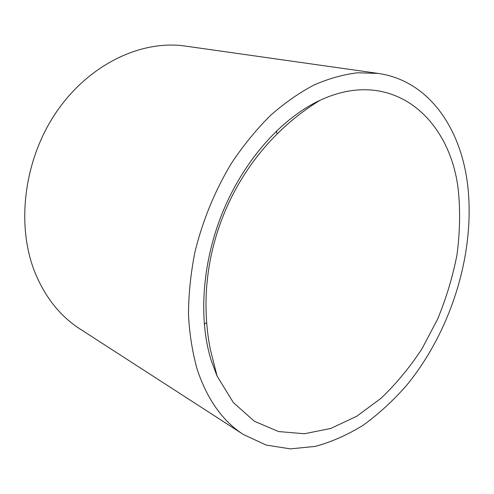<?xml version="1.0" encoding="UTF-8"?>
<svg xmlns="http://www.w3.org/2000/svg" width="494" height="494" viewBox="0 0 494 494"><rect width="100%" height="100%" fill="white"/><g stroke="black" fill="none" stroke-linecap="round" stroke-linejoin="round"><path stroke-width="0.74" d="M378.281 73.433L185.46 46.09C141.741 39.619 89.346 63.874 56.514 111.872C23.693 159.803 15.796 225.715 35.265 273.225C45.565 297.802 60.453 316.364 79.917 328.911L243.511 434.572L266.186 445.069L290.429 448.879L315.302 446.391C331.919 441.858 348.079 434.664 363.775 424.809C379.022 413.657 393.255 400.554 406.482 385.493C451.362 330.894 475.722 252.292 467.596 184.552C460.779 128.07 428.712 80.652 378.281 73.433L357.804 72.772C343.534 74.433 328.942 78.497 314.048 84.974C299.136 92.841 284.55 103.055 270.304 115.608C256.442 129.416 243.616 145.119 231.822 162.705C215.1 190.171 202.404 221.022 194.79 252.767C190.659 273.948 188.554 294.665 188.486 314.913C189.56 334.611 192.524 352.957 197.365 369.957C207.492 399.813 222.874 421.351 243.511 434.572M204.263 324.237L206.714 322.607M458.389 190.869C450.584 118.634 392.502 66.431 319.97 100.325C282.352 117.831 245.16 158.815 223.615 209.919C202.169 261.06 198.113 318.451 211.216 360.453L217.076 376.058L233.39 402.635L254.361 421.246L278.517 431.552L304.44 433.751L330.856 428.409L356.643 416.319L380.893 398.399C396.071 383.931 409.742 367.443 421.895 348.931L437.53 319.315C446.175 298.444 452.646 277.041 456.931 255.108C459.883 233.156 460.371 211.741 458.389 190.869M277.128 133.923L276.337 131.083M319.97 100.325C235.657 151.732 191.406 253.348 210.327 349.412L217.076 376.051"/></g></svg>
